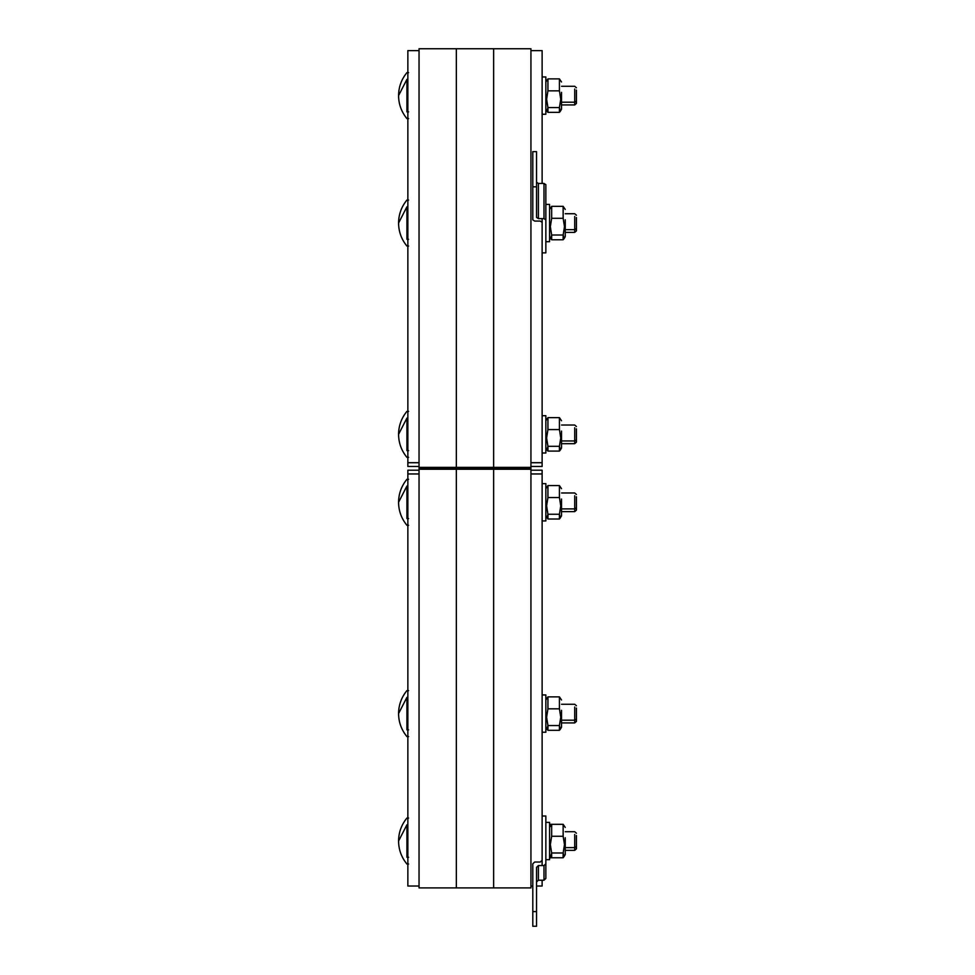 <?xml version="1.0" encoding="UTF-8"?>
<svg xmlns="http://www.w3.org/2000/svg" width="975" height="975" viewBox="0 0 975 975"><rect width="100%" height="100%" fill="white"/><g stroke="black" fill="none" stroke-linecap="round" stroke-linejoin="round"><path stroke-width="1.46" d="M407.855 473.923L419.043 473.923L407.855 473.923L407.855 470.194L419.043 470.194L407.855 470.194L407.855 473.972L419.043 473.972L407.855 473.972L407.855 886.031L407.855 473.923M419.043 469.255L456.337 469.255L456.337 887.896L456.337 468.329L530.936 468.329L530.936 467.391L419.043 467.391L456.337 467.391L419.043 467.391L419.043 468.329L456.337 468.329L456.337 469.255L456.337 468.329L493.63 468.329L493.63 887.896L493.63 468.329L530.936 468.329L530.936 467.391L456.337 467.391L456.337 48.75L456.337 467.391L493.63 467.391L493.63 48.75L493.63 467.391L530.936 467.391L530.936 48.75L530.936 467.391L493.63 467.391L493.63 469.255L493.63 48.75L493.63 468.329L493.63 48.75L493.63 467.391L456.337 467.391L456.337 887.896L456.337 469.255L493.63 469.255L493.63 887.896L493.63 469.255L530.936 469.255L530.936 887.896L530.936 468.329L493.63 468.329L530.936 468.329L530.936 887.896L530.936 469.255L493.63 469.255L530.936 469.255L493.63 469.255L493.63 887.896L493.63 469.255L456.337 469.255L493.63 469.255L456.337 469.255L456.337 887.896L456.337 469.255L419.043 469.255L456.337 469.255L419.043 469.255L419.043 887.896L419.043 468.329L456.337 468.329L456.337 48.75L456.337 468.329L456.337 48.75L456.337 467.391L419.043 467.391L419.043 48.75L419.043 469.255M456.337 828.226L456.337 831.712M493.63 828.226L493.63 831.712M530.936 473.923L542.124 473.923L542.124 470.194L530.936 470.194L542.124 470.194L542.124 473.972L530.936 473.923M530.936 473.972L542.124 473.972L542.124 865.568L542.124 473.972L530.936 473.972M536.53 886.031L542.124 886.031L542.124 880.218M576.432 507.817L576.432 496.775L576.432 507.817L574.714 508.889L574.714 495.702L574.714 508.889L561.515 508.889L574.714 508.889L576.432 507.817L576.432 510.096L574.714 511.619L574.714 508.889L574.714 511.619L561.515 511.619M406.916 518.542L408.598 518.542L406.916 518.542C406.916 527.451 406.916 527.451 406.916 518.542C406.916 527.451 406.916 527.451 406.916 518.542L406.916 486.038C406.916 477.275 406.916 477.275 406.916 486.038C406.916 477.275 406.916 477.275 406.916 486.038L406.916 518.542M406.916 525.269C401.444 518.59 398.653 510.937 398.568 502.296C398.653 493.655 401.444 485.989 406.916 479.31L408.598 479.31L406.916 479.31C401.444 485.989 398.653 493.655 398.568 502.296L406.916 486.038L398.568 502.296C398.653 510.937 401.444 518.59 406.916 525.269L408.598 525.269M576.432 719.111L576.432 708.069L576.432 719.111L574.714 720.184L574.714 706.997L574.714 720.184L561.515 720.184L574.714 720.184L576.432 719.111L576.432 721.402L574.714 722.914L574.714 720.184L574.714 722.914L561.515 722.914L561.515 726.68L561.515 716.869L560.759 717.186L559.418 725.546L559.418 730.312L547.938 730.312L547.938 725.546L546.609 717.186L545.854 716.869L546.609 717.186L547.938 708.825L547.938 696.869L545.854 699.977M406.916 729.848L408.598 729.848L406.916 729.848C406.916 738.745 406.916 738.745 406.916 729.848C406.916 738.745 406.916 738.745 406.916 729.848L406.916 697.344C406.916 688.569 406.916 688.569 406.916 697.344C406.916 688.569 406.916 688.569 406.916 697.344L406.916 729.848M406.916 736.576C401.444 729.897 398.653 722.231 398.568 713.59C398.653 704.949 401.444 697.296 406.916 690.605L408.598 690.605L406.916 690.605C401.444 697.296 398.653 704.949 398.568 713.59L406.916 697.344L398.568 713.59C398.653 722.231 401.444 729.897 406.916 736.576L408.598 736.576M576.432 846.556L576.432 835.514L576.432 846.556L574.714 847.628L574.714 834.442L574.714 847.628L565.244 847.628L574.714 847.628L576.432 846.556L576.432 848.847L574.714 850.358L574.714 847.628L574.714 850.358L565.244 850.358L565.244 854.112L565.244 844.313L564.488 844.63L563.148 852.991L563.148 857.756L551.667 857.756L551.667 852.991L550.339 844.63L549.583 844.313L550.339 844.63L551.667 836.27L551.667 824.314L549.583 827.422M406.916 857.281L408.598 857.281L406.916 857.281C406.916 866.19 406.916 866.19 406.916 857.281C406.916 866.19 406.916 866.19 406.916 857.281L406.916 824.777C406.916 816.014 406.916 816.014 406.916 824.777C406.916 816.014 406.916 816.014 406.916 824.777L406.916 857.281M406.916 864.021C401.444 857.33 398.653 849.676 398.568 841.035C398.653 832.394 401.444 824.728 406.916 818.049L408.598 818.049L406.916 818.049C401.444 824.728 398.653 832.394 398.568 841.035L406.916 824.777L398.568 841.035C398.653 849.676 401.444 857.33 406.916 864.021L408.598 864.021M542.124 483.649L545.854 483.649L545.854 520.942L542.124 520.942L545.854 520.942L545.854 483.649L542.124 483.649M546.951 517.822L547.938 514.252L546.609 505.891L547.938 497.53L547.938 485.574L559.418 485.574L559.418 497.53L560.759 505.891L561.515 505.574L561.515 499.017L561.515 515.909L559.418 519.017L547.938 519.017L545.854 515.909M561.515 505.574L560.759 505.891L559.418 514.252L547.938 514.252L559.418 514.252L559.418 519.017L547.938 519.017L547.938 514.252L546.609 505.891L545.854 505.574L546.609 505.891L547.938 497.53L559.418 497.53L560.759 505.891L559.418 514.252L560.406 517.822M547.938 485.574L559.418 485.574L559.418 497.53L547.938 497.53L547.938 485.574L545.854 488.682M561.515 488.682L559.418 485.574M565.244 827.422L563.148 824.314L563.148 836.27L551.667 836.27L551.667 824.314L549.583 824.314L563.148 824.314L563.148 836.27L564.488 844.63L563.148 852.991L551.667 852.991L550.339 844.63L551.667 836.27L563.148 836.27L564.488 844.63L565.244 844.313L565.244 837.757L565.244 854.648L563.148 857.756L551.667 857.756L550.68 856.562L551.667 852.991L563.148 852.991L564.135 856.562M549.583 857.756L551.667 857.756L549.583 857.756M419.043 462.735L407.855 462.735L419.043 462.674L407.855 462.674L407.855 50.615L407.855 462.735L419.043 462.735M407.855 466.464L419.043 466.464L407.855 466.464L407.855 462.735L407.855 466.464M419.043 468.329L530.936 468.329M419.043 467.391L419.043 48.75L419.043 467.391M456.337 468.329L493.63 468.329L456.337 468.329M456.337 108.42L456.337 104.934M493.63 108.42L493.63 104.934M542.124 462.674L530.936 462.674L542.124 462.674L542.124 466.464L530.936 466.464L542.124 466.464L542.124 462.735L530.936 462.735L542.124 462.735L542.124 218.619M542.124 183.446L542.124 50.615L530.936 50.615M574.714 425.027L576.432 426.55L574.714 425.027L561.515 425.027M576.432 101.144L574.714 102.204L574.714 104.934L576.432 103.423L576.432 90.09L576.432 101.144L574.714 102.204L574.714 89.018L574.714 102.204L561.515 102.204L574.714 102.204L574.714 104.934L561.515 104.934L561.515 108.7L561.515 98.902L560.759 99.206L559.418 107.567L559.418 112.344L547.938 112.344L547.938 107.567L546.609 99.206L545.854 98.902L546.609 99.206L547.938 90.846L547.938 78.89L545.854 81.998M406.916 118.597C401.444 111.918 398.653 104.252 398.568 95.611L406.916 79.365C406.916 70.456 406.916 70.456 406.916 79.365C406.916 70.456 406.916 70.456 406.916 79.365L406.916 111.869C406.916 120.632 406.916 120.632 406.916 111.869C406.916 120.632 406.916 120.632 406.916 111.869L408.598 111.869L406.916 111.869L406.916 79.365L398.568 95.611C398.653 86.982 401.444 79.316 406.916 72.638L408.598 72.638L406.916 72.638C401.444 79.316 398.653 86.982 398.568 95.611C398.653 104.252 401.444 111.918 406.916 118.597L408.598 118.597M576.432 228.577L574.714 229.649L574.714 232.379L576.432 230.868L576.432 217.535L576.432 228.577L574.714 229.649L574.714 216.462L574.714 229.649L565.244 229.649L574.714 229.649L574.714 232.379L565.244 232.379L565.244 236.133L565.244 226.334L564.488 226.651L563.148 235.012L563.148 239.777L551.667 239.777L551.667 235.012L550.339 226.651L549.583 226.334L550.339 226.651L551.667 218.29L551.667 206.334L549.583 209.442M406.916 206.798C406.916 197.901 406.916 197.901 406.916 206.798L406.916 239.302C406.916 248.077 406.916 248.077 406.916 239.302C406.916 248.077 406.916 248.077 406.916 239.302L408.598 239.302L406.916 239.302L406.916 206.798L398.568 223.056C398.653 214.415 401.444 206.749 406.916 200.07L408.598 200.07L406.916 200.07C401.444 206.749 398.653 214.415 398.568 223.056C398.653 231.697 401.444 239.35 406.916 246.041C401.444 239.35 398.653 231.697 398.568 223.056L406.916 206.798C406.916 197.901 406.916 197.901 406.916 206.798M576.432 439.883L574.714 440.944L574.714 443.674L576.432 442.163L576.432 428.829L576.432 439.883L574.714 440.944L574.714 427.757L574.714 440.944L561.515 440.944L574.714 440.944L574.714 443.674L561.515 443.674L561.515 447.44L561.515 437.641L560.759 437.946L559.418 446.318L559.418 451.084L547.938 451.084L547.938 446.318L546.609 437.946L545.854 437.641L546.609 437.946L547.938 429.585L547.938 417.629L545.854 420.749L546.951 418.823M406.916 418.104C406.916 409.195 406.916 409.195 406.916 418.104L406.916 450.608C406.916 459.371 406.916 459.371 406.916 450.608C406.916 459.371 406.916 459.371 406.916 450.608L408.598 450.608L406.916 450.608L406.916 418.104L398.568 434.35C398.653 425.722 401.444 418.056 406.916 411.377L408.598 411.377L406.916 411.377C401.444 418.056 398.653 425.722 398.568 434.35C398.653 442.991 401.444 450.657 406.916 457.336C401.444 450.657 398.653 442.991 398.568 434.35L406.916 418.104C406.916 409.195 406.916 409.195 406.916 418.104M542.124 453.009L545.854 453.009L545.854 415.703L542.124 415.703L545.854 415.703L545.854 453.009L542.124 453.009M560.406 449.889L559.418 451.084L547.938 451.084L546.951 449.889L547.938 446.318L559.418 446.318L560.406 449.889L561.515 447.964L561.515 431.072L561.515 437.641L560.759 437.946L559.418 446.318L547.938 446.318L546.609 437.946L547.938 429.585L559.418 429.585L560.759 437.946L559.418 429.585L559.418 417.629L559.418 429.585L547.938 429.585L547.938 417.629L559.418 417.629L561.515 420.749M547.938 417.629L559.418 417.629M546.951 449.889L545.854 447.964M542.124 114.258L545.854 114.258L545.854 76.964L542.124 76.964L545.854 76.964L545.854 114.258L542.124 114.258M560.406 111.15L559.418 112.344L547.938 112.344L546.951 111.15L547.938 107.567L559.418 107.567L560.406 111.15L561.515 109.224L561.515 92.333L561.515 98.902L560.759 99.206L559.418 107.567L547.938 107.567L546.609 99.206L547.938 90.846L559.418 90.846L560.759 99.206L559.418 90.846L559.418 78.89L559.418 90.846L547.938 90.846L547.938 78.89L559.418 78.89L561.515 81.998M547.938 78.89L559.418 78.89M546.951 111.15L545.854 109.224M542.124 732.237L545.854 732.237L545.854 694.943L542.124 694.943L545.854 694.943L545.854 732.237L542.124 732.237M560.406 729.117L559.418 730.312L547.938 730.312L546.951 729.117L547.938 725.546L546.609 717.186L547.938 708.825L559.418 708.825L560.759 717.186L559.418 725.546L547.938 725.546L559.418 725.546L560.406 729.117L561.515 727.204L561.515 710.312L561.515 716.869L560.759 717.186L559.418 708.825L559.418 696.869L559.418 708.825L547.938 708.825L547.938 696.869L559.418 696.869L561.515 699.977M547.938 696.869L559.418 696.869M564.135 238.582L563.148 239.777L551.667 239.777L550.68 238.582L551.667 235.012L550.339 226.651L551.667 218.29L563.148 218.29L564.488 226.651L563.148 235.012L551.667 235.012L563.148 235.012L564.135 238.582L565.244 236.669L565.244 219.777L565.244 226.334L564.488 226.651L563.148 218.29L563.148 206.334L563.148 218.29L551.667 218.29L551.667 206.334L563.148 206.334L565.244 209.442M545.854 241.702L549.583 241.702L549.583 204.409L545.854 204.409L549.583 204.409L549.583 241.702L545.854 241.702M551.667 206.334L563.148 206.334M545.854 859.682L549.583 859.682L549.583 822.388L545.854 822.388L549.583 822.388L549.583 859.682L545.854 859.682M551.667 824.314L563.148 824.314M538.395 865.568L536.53 867.348L536.53 911.601L532.801 911.601L532.801 863.801L534.666 862.034L540.26 862.034L542.124 860.267L540.26 862.034L534.666 862.034L532.801 863.801L532.801 926.25L536.53 926.25L536.53 911.601L532.801 911.601L532.801 926.25L536.53 926.25L536.53 867.348L538.395 865.568L538.395 880.218L538.395 865.568L543.989 865.568L538.395 865.568M536.53 881.997L538.395 880.218L543.989 880.218L543.989 865.568L545.854 863.801L543.989 865.568L543.989 880.218L545.854 878.451L545.854 816.002L545.854 878.451L543.989 880.218L538.395 880.218L536.53 881.997M542.124 816.002L545.854 816.002L542.124 816.002M538.395 183.446L536.53 182.215L538.395 183.446L538.395 218.619L538.395 183.446L543.989 183.446L538.395 183.446M536.53 217.401L538.395 218.619L543.989 218.619L543.989 183.446L545.854 184.665L543.989 183.446L543.989 218.619L545.854 219.85L545.854 184.665L545.854 252.878L542.124 252.878L545.854 252.878L545.854 219.85L543.989 218.619L538.395 218.619L536.53 217.401L536.53 151.637L532.801 151.637L532.801 186.822L536.53 186.822L536.53 151.637L532.801 151.637L532.801 186.822L536.53 186.822L536.53 217.401M532.801 219.85L532.801 186.822L532.801 219.85L534.666 221.069L532.801 219.85M540.26 221.069L534.666 221.069L540.26 221.069L542.124 222.3L540.26 221.069M419.043 886.031L407.855 886.031M530.936 887.896L419.043 887.896M532.801 886.031L530.936 886.031M576.432 494.483L574.714 492.972L561.515 492.972M576.432 705.778L574.714 704.267L561.515 704.267M576.432 833.223L574.714 831.712L565.244 831.712M419.043 50.615L407.855 50.615M530.936 48.75L419.043 48.75M574.714 213.732L576.432 215.243L574.714 213.732L565.244 213.732M574.714 86.287L576.432 87.811L574.714 86.287L561.515 86.287M408.598 246.041L406.916 246.041M408.598 457.336L406.916 457.336M545.854 727.204L546.951 729.117M549.583 236.669L550.68 238.582M549.583 854.648L550.68 856.562"/></g></svg>
